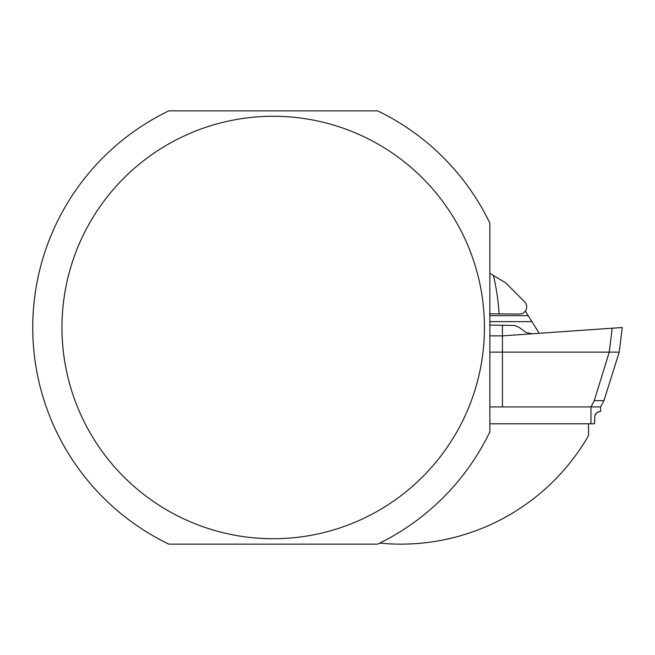 <?xml version="1.0" encoding="UTF-8"?>
<svg xmlns="http://www.w3.org/2000/svg" width="655" height="655" viewBox="0 0 655 655"><rect width="100%" height="100%" fill="white"/><g stroke="black" fill="none" stroke-linecap="round" stroke-linejoin="round"><path stroke-width="0.98" d="M489.858 273.315L505.611 282.78L524.573 301.742A7.221 7.221 0 0 1 519.407 314.072L489.424 313.81M524.573 301.742L518.621 295.79M489.858 423.785L588.55 423.785L588.55 435.575A216.641 216.641 0 0 1 379.703 543.11M588.55 423.785L594.568 423.785L594.855 415.655L596.787 412.814L599.767 411.512M598.695 411.766L597.671 412.216M597.082 412.593L596.206 413.354M595.763 413.886L595.264 414.664M594.904 415.491L594.683 416.334M600.586 411.463L600.586 406.935L603.926 400.655L619.229 352.128L622.25 327.5L612.196 328.204L622.25 327.5M489.858 325.093L514.601 325.461L519.12 327.369L526.03 332.494L532.106 333.78L612.196 328.204L609.256 352.128L594.257 400.655L590.957 406.935L600.586 406.935M594.257 400.655L603.926 400.655L619.229 352.128L502.442 352.128L502.442 335.876L532.998 333.739M489.858 321.638L531.934 321.638L525.326 311.068M531.934 321.638L539.221 333.305M590.957 423.785L590.957 406.935L489.858 406.935M489.858 352.128L502.442 352.128L502.442 406.935M489.858 335.876L502.442 335.876L502.442 325.093M484.446 327.5A211.221 211.221 0 0 0 181.541 137.206A211.221 211.221 0 0 0 304.714 536.363A211.221 211.221 0 0 0 484.446 327.5M168.851 110.859A240.467 240.467 0 0 0 168.851 544.141L377.591 544.141A240.467 240.467 0 0 0 489.858 431.866L489.858 223.134A240.467 240.467 0 0 0 377.591 110.859L168.851 110.859M493.42 275.452A226.27 226.27 0 0 1 499.077 313.892M528.184 315.644L489.858 315.644"/></g></svg>

